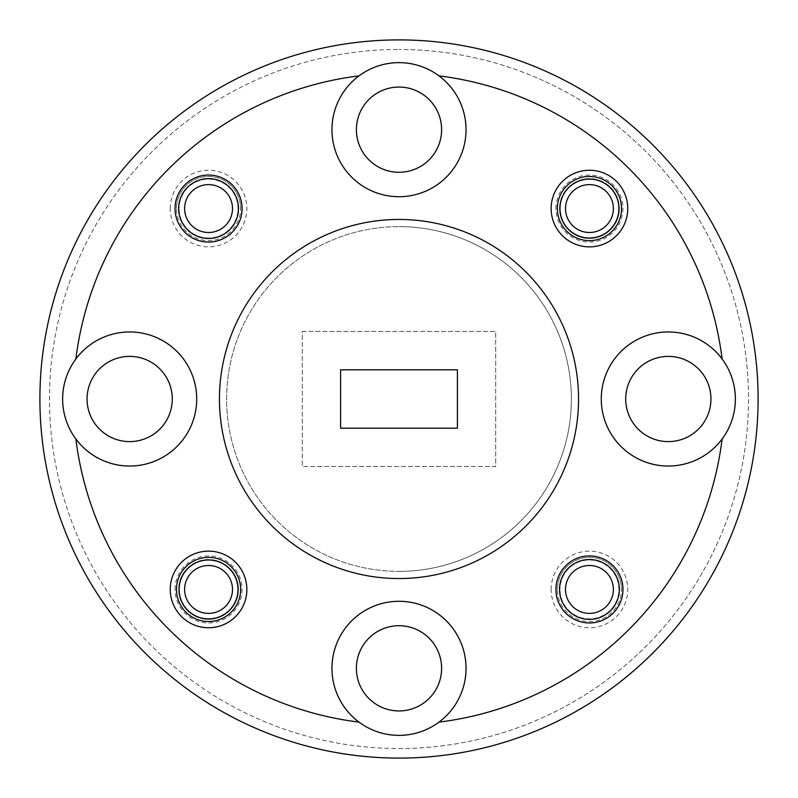<?xml version="1.0" encoding="UTF-8"?>
<svg xmlns="http://www.w3.org/2000/svg" width="798" height="798" viewBox="0 0 798 798"><rect width="100%" height="100%" fill="white"/><g stroke="black" fill="none" stroke-linecap="round" stroke-linejoin="round"><path stroke-width="0.6" stroke-dasharray="3.99 2.99" d="M227.111 574.311A23.94 23.94 0 0 1 223.689 607.996A23.94 23.94 0 0 1 190.004 604.575A23.94 23.94 0 0 1 193.425 570.889A23.94 23.94 0 0 1 227.111 574.311M185.365 608.355A29.925 29.925 0 0 0 227.47 612.635A29.925 29.925 0 0 0 231.749 570.53A29.925 29.925 0 0 1 227.47 612.635A29.925 29.925 0 0 1 185.365 608.355A29.925 29.925 0 0 1 189.645 566.251A29.925 29.925 0 0 1 231.749 570.53A29.925 29.925 0 0 0 189.645 566.251A29.925 29.925 0 0 0 185.365 608.355M613.383 208.557A23.94 23.94 0 0 1 589.443 232.497A23.94 23.94 0 0 1 565.503 208.557A23.94 23.94 0 0 1 589.443 184.617A23.94 23.94 0 0 1 613.383 208.557M559.518 208.557A29.925 29.925 0 0 0 589.443 238.482A29.925 29.925 0 0 0 619.368 208.557A29.925 29.925 0 0 1 589.443 238.482A29.925 29.925 0 0 1 559.518 208.557A29.925 29.925 0 0 1 589.443 178.632A29.925 29.925 0 0 1 619.368 208.557A29.925 29.925 0 0 0 589.443 178.632A29.925 29.925 0 0 0 559.518 208.557M612.515 583.069A23.94 23.94 0 0 1 595.817 612.515A23.94 23.94 0 0 1 566.361 595.817A23.94 23.94 0 0 1 583.069 566.361A23.94 23.94 0 0 1 612.515 583.069M560.595 597.403A29.925 29.925 0 0 0 597.403 618.29A29.925 29.925 0 0 0 618.29 581.473A29.925 29.925 0 0 0 581.473 560.595A29.925 29.925 0 0 0 560.595 597.403M232.497 208.557A23.94 23.94 0 0 1 208.557 232.497A23.94 23.94 0 0 1 184.617 208.557A23.94 23.94 0 0 1 208.557 184.617A23.94 23.94 0 0 1 232.497 208.557M178.632 208.557A29.925 29.925 0 0 0 208.557 238.482A29.925 29.925 0 0 0 238.482 208.557A29.925 29.925 0 0 0 208.557 178.632A29.925 29.925 0 0 0 178.632 208.557M551.139 589.443A38.304 38.304 0 0 1 589.443 551.139A38.304 38.304 0 0 1 627.747 589.443A38.304 38.304 0 0 1 589.443 627.747A38.304 38.304 0 0 1 551.139 589.443M557.363 589.443A32.08 32.08 0 0 1 589.443 557.363A32.08 32.08 0 0 1 621.522 589.443A32.08 32.08 0 0 0 589.443 557.363A32.08 32.08 0 0 0 557.363 589.443A32.08 32.08 0 0 0 589.443 621.522A32.08 32.08 0 0 0 621.522 589.443A32.08 32.08 0 0 1 589.443 621.522A32.08 32.08 0 0 1 557.363 589.443M170.253 208.557A38.304 38.304 0 0 1 208.557 170.253A38.304 38.304 0 0 1 246.861 208.557A38.304 38.304 0 0 1 208.557 246.861A38.304 38.304 0 0 1 170.253 208.557M176.478 208.557A32.08 32.08 0 0 1 208.557 176.478A32.08 32.08 0 0 1 240.637 208.557A32.08 32.08 0 0 0 208.557 176.478A32.08 32.08 0 0 0 176.478 208.557A32.08 32.08 0 0 0 208.557 240.637A32.08 32.08 0 0 0 240.637 208.557A32.08 32.08 0 0 1 208.557 240.637A32.08 32.08 0 0 1 176.478 208.557M175.041 589.443A33.516 33.516 0 0 1 208.557 555.927A33.516 33.516 0 0 1 242.073 589.443A33.516 33.516 0 0 1 208.557 622.959A33.516 33.516 0 0 1 175.041 589.443M179.111 589.443A29.446 29.446 0 0 1 208.557 559.996A29.446 29.446 0 0 1 238.004 589.443A29.446 29.446 0 0 1 208.557 618.889A29.446 29.446 0 0 1 179.111 589.443M555.927 208.557A33.516 33.516 0 0 1 589.443 175.041A33.516 33.516 0 0 1 622.959 208.557A33.516 33.516 0 0 1 589.443 242.073A33.516 33.516 0 0 1 555.927 208.557M559.996 208.557A29.446 29.446 0 0 1 589.443 179.111A29.446 29.446 0 0 1 618.889 208.557A29.446 29.446 0 0 1 589.443 238.004A29.446 29.446 0 0 1 559.996 208.557M356.387 668.325A42.613 42.613 0 0 1 399 625.712A42.613 42.613 0 0 1 441.613 668.325A42.613 42.613 0 0 0 399 625.712A42.613 42.613 0 0 0 356.387 668.325A42.613 42.613 0 0 1 399 625.712A42.613 42.613 0 0 1 441.613 668.325A42.613 42.613 0 0 1 399 710.938A42.613 42.613 0 0 1 356.387 668.325A42.613 42.613 0 0 0 399 710.938A42.613 42.613 0 0 0 441.613 668.325A42.613 42.613 0 0 1 399 710.938A42.613 42.613 0 0 1 356.387 668.325M359 722.12A67.032 67.032 0 0 1 399 601.293A67.032 67.032 0 0 1 466.032 668.325A67.032 67.032 0 0 0 399 601.293A67.032 67.032 0 0 0 331.968 668.325A67.032 67.032 0 0 1 399 601.293A67.032 67.032 0 0 1 439 722.12A325.584 325.584 0 0 0 722.12 439A325.584 325.584 0 0 1 439 722.12A67.032 67.032 0 0 1 359 722.12A325.584 325.584 0 0 1 75.88 439A67.032 67.032 0 0 1 150.742 335.36A67.032 67.032 0 0 1 196.707 399A67.032 67.032 0 0 0 129.675 331.968A67.032 67.032 0 0 0 62.643 399A67.032 67.032 0 0 1 129.675 331.968A67.032 67.032 0 0 1 150.742 462.641A67.032 67.032 0 0 1 75.88 439A325.584 325.584 0 0 0 359 722.12A325.584 325.584 0 0 1 75.88 439M87.062 399A42.613 42.613 0 0 1 129.675 356.387A42.613 42.613 0 0 1 172.288 399A42.613 42.613 0 0 0 129.675 356.387A42.613 42.613 0 0 0 87.062 399A42.613 42.613 0 0 1 129.675 356.387A42.613 42.613 0 0 1 172.288 399A42.613 42.613 0 0 1 129.675 441.613A42.613 42.613 0 0 1 87.062 399A42.613 42.613 0 0 0 129.675 441.613A42.613 42.613 0 0 0 172.288 399A42.613 42.613 0 0 1 129.675 441.613A42.613 42.613 0 0 1 87.062 399M356.387 129.675A42.613 42.613 0 0 1 399 87.062A42.613 42.613 0 0 1 441.613 129.675A42.613 42.613 0 0 0 399 87.062A42.613 42.613 0 0 0 356.387 129.675A42.613 42.613 0 0 1 399 87.062A42.613 42.613 0 0 1 441.613 129.675A42.613 42.613 0 0 1 399 172.288A42.613 42.613 0 0 1 356.387 129.675A42.613 42.613 0 0 0 399 172.288A42.613 42.613 0 0 0 441.613 129.675A42.613 42.613 0 0 1 399 172.288A42.613 42.613 0 0 1 356.387 129.675M439 75.88A67.032 67.032 0 0 1 466.032 129.675A67.032 67.032 0 0 0 399 62.643A67.032 67.032 0 0 0 331.968 129.675A67.032 67.032 0 0 1 439 75.88A325.584 325.584 0 0 1 722.12 359A67.032 67.032 0 0 1 735.357 399A67.032 67.032 0 0 0 668.325 331.968A67.032 67.032 0 0 0 601.293 399A67.032 67.032 0 0 1 722.12 359A325.584 325.584 0 0 0 439 75.88A325.584 325.584 0 0 1 722.12 359M331.968 129.675A67.032 67.032 0 0 1 399 62.643A67.032 67.032 0 0 1 466.032 129.675A67.032 67.032 0 0 1 399 196.707A67.032 67.032 0 0 1 331.968 129.675A67.032 67.032 0 0 0 399 196.707A67.032 67.032 0 0 0 466.032 129.675A67.032 67.032 0 0 1 399 196.707A67.032 67.032 0 0 1 331.968 129.675M625.712 399A42.613 42.613 0 0 1 668.325 356.387A42.613 42.613 0 0 1 710.938 399A42.613 42.613 0 0 0 668.325 356.387A42.613 42.613 0 0 0 625.712 399A42.613 42.613 0 0 1 668.325 356.387A42.613 42.613 0 0 1 710.938 399A42.613 42.613 0 0 1 668.325 441.613A42.613 42.613 0 0 1 625.712 399A42.613 42.613 0 0 0 668.325 441.613A42.613 42.613 0 0 0 710.938 399A42.613 42.613 0 0 1 668.325 441.613A42.613 42.613 0 0 1 625.712 399M722.12 439A67.032 67.032 0 0 1 601.293 399A67.032 67.032 0 0 1 668.325 331.968A67.032 67.032 0 0 1 722.12 439A325.584 325.584 0 0 1 439 722.12M399 219.45A179.55 179.55 0 0 1 578.55 399A179.55 179.55 0 0 1 399 578.55A179.55 179.55 0 0 0 578.55 399A179.55 179.55 0 0 0 399 219.45A179.55 179.55 0 0 1 578.55 399A179.55 179.55 0 0 1 399 578.55A179.55 179.55 0 0 1 219.45 399A179.55 179.55 0 0 1 399 219.45A179.55 179.55 0 0 0 219.45 399A179.55 179.55 0 0 0 399 578.55A179.55 179.55 0 0 1 219.45 399A179.55 179.55 0 0 1 399 219.45M176.478 589.443A32.08 32.08 0 0 1 208.557 557.363A32.08 32.08 0 0 1 240.637 589.443A32.08 32.08 0 0 1 208.557 621.522A32.08 32.08 0 0 1 176.478 589.443M557.363 208.557A32.08 32.08 0 0 1 589.443 176.478A32.08 32.08 0 0 1 621.522 208.557A32.08 32.08 0 0 1 589.443 240.637A32.08 32.08 0 0 1 557.363 208.557M618.889 589.443A29.446 29.446 0 0 0 589.443 559.996A29.446 29.446 0 0 0 559.996 589.443A29.446 29.446 0 0 1 589.443 559.996A29.446 29.446 0 0 1 618.889 589.443A29.446 29.446 0 0 1 589.443 618.889A29.446 29.446 0 0 1 559.996 589.443A29.446 29.446 0 0 0 589.443 618.889A29.446 29.446 0 0 0 618.889 589.443M238.004 208.557A29.446 29.446 0 0 0 208.557 179.111A29.446 29.446 0 0 0 179.111 208.557A29.446 29.446 0 0 1 208.557 179.111A29.446 29.446 0 0 1 238.004 208.557A29.446 29.446 0 0 1 208.557 238.004A29.446 29.446 0 0 1 179.111 208.557A29.446 29.446 0 0 0 208.557 238.004A29.446 29.446 0 0 0 238.004 208.557M399 748.524A349.524 349.524 0 0 0 748.524 399A349.524 349.524 0 0 0 399 49.476A349.524 349.524 0 0 1 748.524 399A349.524 349.524 0 0 1 399 748.524A349.524 349.524 0 0 1 49.476 399A349.524 349.524 0 0 1 399 49.476A349.524 349.524 0 0 0 49.476 399A349.524 349.524 0 0 0 399 748.524M399 39.9A359.1 359.1 0 0 1 758.1 399A359.1 359.1 0 0 1 399 758.1A359.1 359.1 0 0 0 758.1 399A359.1 359.1 0 0 0 399 39.9A359.1 359.1 0 0 0 39.9 399A359.1 359.1 0 0 0 399 758.1A359.1 359.1 0 0 0 758.1 399A359.1 359.1 0 0 0 399 39.9A359.1 359.1 0 0 0 39.9 399A359.1 359.1 0 0 0 399 758.1A359.1 359.1 0 0 1 39.9 399A359.1 359.1 0 0 1 399 39.9M399 571.368A172.368 172.368 0 0 0 571.368 399A172.368 172.368 0 0 0 399 226.632A172.368 172.368 0 0 1 571.368 399A172.368 172.368 0 0 1 399 571.368A172.368 172.368 0 0 0 571.368 399A172.368 172.368 0 0 0 399 226.632A172.368 172.368 0 0 0 226.632 399A172.368 172.368 0 0 0 399 571.368A172.368 172.368 0 0 0 571.368 399A172.368 172.368 0 0 0 399 226.632A172.368 172.368 0 0 0 226.632 399A172.368 172.368 0 0 0 399 571.368A172.368 172.368 0 0 1 226.632 399A172.368 172.368 0 0 1 399 226.632A172.368 172.368 0 0 0 226.632 399A172.368 172.368 0 0 0 399 571.368M457.414 428.207L457.414 369.793L340.586 369.793L340.586 428.207L457.414 428.207L457.414 369.793L340.586 369.793L340.586 428.207L457.414 428.207L457.414 369.793L340.586 369.793L340.586 428.207L457.414 428.207M75.88 359A325.584 325.584 0 0 1 359 75.88A325.584 325.584 0 0 0 75.88 359A325.584 325.584 0 0 1 359 75.88M302.282 331.489L495.718 331.489L495.718 466.511L302.282 466.511L495.718 466.511L495.718 331.489L302.282 331.489L302.282 466.511L302.282 331.489M62.643 399A67.032 67.032 0 0 0 129.675 466.032A67.032 67.032 0 0 0 196.707 399A67.032 67.032 0 0 1 129.675 466.032A67.032 67.032 0 0 1 62.643 399M601.293 399A67.032 67.032 0 0 0 668.325 466.032A67.032 67.032 0 0 0 735.357 399A67.032 67.032 0 0 1 668.325 466.032A67.032 67.032 0 0 1 601.293 399M331.968 668.325A67.032 67.032 0 0 0 399 735.357A67.032 67.032 0 0 0 466.032 668.325A67.032 67.032 0 0 1 399 735.357A67.032 67.032 0 0 1 331.968 668.325"/><path stroke-width="1.2" d="M190.004 604.575A23.94 23.94 0 0 0 223.689 607.996A23.94 23.94 0 0 0 227.111 574.311A23.94 23.94 0 0 0 193.425 570.889A23.94 23.94 0 0 0 190.004 604.575M565.503 208.557A23.94 23.94 0 0 0 589.443 232.497A23.94 23.94 0 0 0 613.383 208.557A23.94 23.94 0 0 0 589.443 184.617A23.94 23.94 0 0 0 565.503 208.557M566.361 595.817A23.94 23.94 0 0 0 595.817 612.515A23.94 23.94 0 0 0 612.515 583.069A23.94 23.94 0 0 0 583.069 566.361A23.94 23.94 0 0 0 566.361 595.817M618.29 581.473A29.925 29.925 0 0 1 597.403 618.29A29.925 29.925 0 0 1 560.595 597.403A29.925 29.925 0 0 1 581.473 560.595A29.925 29.925 0 0 1 618.29 581.473M184.617 208.557A23.94 23.94 0 0 0 208.557 232.497A23.94 23.94 0 0 0 232.497 208.557A23.94 23.94 0 0 0 208.557 184.617A23.94 23.94 0 0 0 184.617 208.557M238.482 208.557A29.925 29.925 0 0 1 208.557 238.482A29.925 29.925 0 0 1 178.632 208.557A29.925 29.925 0 0 1 208.557 178.632A29.925 29.925 0 0 1 238.482 208.557M238.004 589.443A29.446 29.446 0 0 0 208.557 559.996A29.446 29.446 0 0 0 179.111 589.443A29.446 29.446 0 0 0 208.557 618.889A29.446 29.446 0 0 0 238.004 589.443M618.889 208.557A29.446 29.446 0 0 0 589.443 179.111A29.446 29.446 0 0 0 559.996 208.557A29.446 29.446 0 0 0 589.443 238.004A29.446 29.446 0 0 0 618.889 208.557M246.861 589.443A38.304 38.304 0 0 0 208.557 551.139A38.304 38.304 0 0 0 170.253 589.443A38.304 38.304 0 0 0 208.557 627.747A38.304 38.304 0 0 0 246.861 589.443M240.637 589.443A32.08 32.08 0 0 0 208.557 557.363A32.08 32.08 0 0 0 176.478 589.443A32.08 32.08 0 0 0 208.557 621.522A32.08 32.08 0 0 0 240.637 589.443M627.747 208.557A38.304 38.304 0 0 0 589.443 170.253A38.304 38.304 0 0 0 551.139 208.557A38.304 38.304 0 0 0 589.443 246.861A38.304 38.304 0 0 0 627.747 208.557M621.522 208.557A32.08 32.08 0 0 0 589.443 176.478A32.08 32.08 0 0 0 557.363 208.557A32.08 32.08 0 0 0 589.443 240.637A32.08 32.08 0 0 0 621.522 208.557M622.959 589.443A33.516 33.516 0 0 0 589.443 555.927A33.516 33.516 0 0 0 555.927 589.443A33.516 33.516 0 0 0 589.443 622.959A33.516 33.516 0 0 0 622.959 589.443M242.073 208.557A33.516 33.516 0 0 0 208.557 175.041A33.516 33.516 0 0 0 175.041 208.557A33.516 33.516 0 0 0 208.557 242.073A33.516 33.516 0 0 0 242.073 208.557M441.613 668.325A42.613 42.613 0 0 0 399 625.712A42.613 42.613 0 0 0 356.387 668.325A42.613 42.613 0 0 0 399 710.938A42.613 42.613 0 0 0 441.613 668.325M439 722.12A67.032 67.032 0 0 0 399 601.293A67.032 67.032 0 0 0 359 722.12A67.032 67.032 0 0 0 439 722.12A325.584 325.584 0 0 0 722.12 439A67.032 67.032 0 0 0 647.258 335.36A67.032 67.032 0 0 0 647.258 462.641A67.032 67.032 0 0 0 722.12 439M710.938 399A42.613 42.613 0 0 0 668.325 356.387A42.613 42.613 0 0 0 625.712 399A42.613 42.613 0 0 0 668.325 441.613A42.613 42.613 0 0 0 710.938 399M441.613 129.675A42.613 42.613 0 0 0 399 87.062A42.613 42.613 0 0 0 356.387 129.675A42.613 42.613 0 0 0 399 172.288A42.613 42.613 0 0 0 441.613 129.675M359 75.88A67.032 67.032 0 0 0 399 196.707A67.032 67.032 0 0 0 439 75.88A67.032 67.032 0 0 0 359 75.88A325.584 325.584 0 0 0 75.88 359A67.032 67.032 0 0 0 75.88 439A325.584 325.584 0 0 0 359 722.12M172.288 399A42.613 42.613 0 0 0 129.675 356.387A42.613 42.613 0 0 0 87.062 399A42.613 42.613 0 0 0 129.675 441.613A42.613 42.613 0 0 0 172.288 399M75.88 439A67.032 67.032 0 0 0 196.707 399A67.032 67.032 0 0 0 75.88 359M399 578.55A179.55 179.55 0 0 0 578.55 399A179.55 179.55 0 0 0 399 219.45A179.55 179.55 0 0 0 219.45 399A179.55 179.55 0 0 0 399 578.55M399 758.1A359.1 359.1 0 0 0 758.1 399A359.1 359.1 0 0 0 399 39.9A359.1 359.1 0 0 0 39.9 399A359.1 359.1 0 0 0 399 758.1M722.12 359A325.584 325.584 0 0 0 439 75.88M457.414 428.207L457.414 369.793L340.586 369.793L340.586 428.207L457.414 428.207"/></g></svg>
